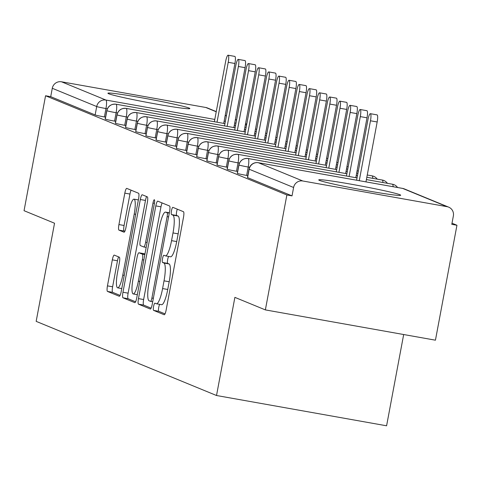 <?xml version="1.0" encoding="UTF-8"?>
<svg xmlns="http://www.w3.org/2000/svg" width="481" height="481" viewBox="0 0 481 481"><rect width="100%" height="100%" fill="white"/><g stroke="black" fill="none" stroke-linecap="round" stroke-linejoin="round"><path stroke-width="0.72" d="M153.571 306.487A3.674 0.74 -79.9 0 0 153.595 310.383L164.189 314.736A5.243 1.052 -79.9 0 0 164.231 314.754A5.243 1.052 -79.9 0 0 166.149 309.998L183.501 217.274A5.243 1.052 -79.9 0 0 183.471 211.712L172.871 207.353A3.674 0.74 -79.9 0 0 172.841 207.347A3.674 0.74 -79.9 0 0 171.501 210.672A3.674 0.74 -79.9 0 0 171.525 214.568L172.895 215.133A16.787 3.373 -79.9 0 1 173.004 232.93L171.555 240.656A16.787 3.373 -79.9 0 1 165.422 255.868A16.787 3.373 -79.9 0 1 165.278 255.826L163.907 255.261A3.674 0.74 -79.9 0 0 163.877 255.255A3.674 0.74 -79.9 0 0 162.536 258.58A3.674 0.74 -79.9 0 0 162.56 262.476L163.931 263.041A16.787 3.373 -79.9 0 1 164.033 280.838L162.59 288.564A16.787 3.373 -79.9 0 1 156.457 303.776A16.787 3.373 -79.9 0 1 156.313 303.733L154.942 303.168A3.674 0.74 -79.9 0 0 154.912 303.162A3.674 0.74 -79.9 0 0 153.571 306.487M159.704 304.353A3.674 0.74 -79.9 0 0 158.724 307.407A3.674 0.74 -79.9 0 0 158.748 311.297L165.019 313.877M177.315 209.181A3.674 0.74 -79.9 0 0 176.653 211.592A3.674 0.74 -79.9 0 0 176.677 215.488L178.048 216.047L172.895 215.133M168.669 256.445A3.674 0.74 -79.9 0 0 167.689 259.5A3.674 0.74 -79.9 0 0 167.713 263.396L169.084 263.955L163.931 263.041M189.081 108.057A41.685 1.78 -169.4 0 1 189.857 108.568A41.685 1.78 -169.4 0 1 152.699 103.415A41.685 1.78 -169.4 0 1 108.682 93.741A41.685 1.78 -169.4 0 1 107.912 93.23A41.685 1.78 -169.4 0 1 145.064 98.383A41.685 1.78 -169.4 0 1 189.081 108.057M399.915 194.733A41.685 1.78 -169.4 0 1 400.685 195.244A41.685 1.78 -169.4 0 1 363.534 190.091A41.685 1.78 -169.4 0 1 319.516 180.417A41.685 1.78 -169.4 0 1 318.741 179.906A41.685 1.78 -169.4 0 1 355.898 185.059A41.685 1.78 -169.4 0 1 399.915 194.733M114.286 255.11A5.243 1.052 -79.9 0 0 114.244 255.098A5.243 1.052 -79.9 0 0 112.326 259.854L107.455 285.87A5.243 1.052 -79.9 0 0 107.491 291.432L119.258 296.266A5.243 1.052 -79.9 0 0 119.306 296.278A5.243 1.052 -79.9 0 0 121.218 291.528L138.576 198.803A5.243 1.052 -79.9 0 0 138.54 193.242L126.774 188.402A5.243 1.052 -79.9 0 0 126.725 188.39A5.243 1.052 -79.9 0 0 124.813 193.146L118.927 224.567A5.243 1.052 -79.9 0 0 118.963 230.128L124.002 232.197A5.243 1.052 -79.9 0 0 124.044 232.215A5.243 1.052 -79.9 0 0 125.962 227.459L128.878 211.874A14.033 2.82 -79.9 0 1 134.007 199.158A14.033 2.82 -79.9 0 1 134.211 214.069L122.787 275.114A14.033 2.82 -79.9 0 1 117.659 287.83A14.033 2.82 -79.9 0 1 117.454 272.919L119.36 262.746A5.243 1.052 -79.9 0 0 119.324 257.185L114.286 255.11M447.108 206.686L402.681 188.426L258.375 162.728L302.802 180.988L447.108 206.686A8.015 7.846 112.3 0 1 453.367 215.939L451.797 224.332L456.95 225.252L435.443 340.187L265.362 309.896L286.874 194.967L292.027 195.881L293.596 187.488L249.17 169.222L247.601 177.621L292.027 195.881M265.362 309.896L234.884 297.366L216.516 395.508L36.165 321.362L54.533 223.226L24.05 210.696L45.557 95.761L286.874 194.967M138.474 298.617A5.243 1.052 -79.9 0 0 138.51 304.178L150.276 309.018A5.243 1.052 -79.9 0 0 150.319 309.03A5.243 1.052 -79.9 0 0 152.236 304.281L169.589 211.556A5.243 1.052 -79.9 0 0 169.559 205.994L157.786 201.154A5.243 1.052 -79.9 0 0 157.744 201.142A5.243 1.052 -79.9 0 0 155.826 205.898L138.474 298.617L143.627 299.537A5.243 1.052 -79.9 0 0 143.663 305.098L151.106 308.159M134.77 302.645L122.998 297.805A5.243 1.052 -79.9 0 1 122.968 292.244L140.32 199.519A5.243 1.052 -79.9 0 1 142.238 194.763A5.243 1.052 -79.9 0 1 142.28 194.781L147.318 196.849A5.243 1.052 -79.9 0 1 147.348 202.411L140.314 240.013A5.243 1.052 -79.9 0 0 140.344 245.575L143.687 246.951A5.243 1.052 -79.9 0 0 143.729 246.963A5.243 1.052 -79.9 0 0 145.647 242.208L152.976 203.06A3.674 0.74 -79.9 0 1 154.317 199.729A3.674 0.74 -79.9 0 1 154.371 203.631L136.73 297.901A5.243 1.052 -79.9 0 1 134.812 302.657A5.243 1.052 -79.9 0 1 134.77 302.645L134.86 302.657M216.516 395.508L386.592 425.793L403.673 334.529M302.802 180.988A8.015 7.846 112.3 0 0 293.596 187.488M45.557 95.761L50.715 96.681L52.285 88.282A8.015 7.846 -67.7 0 1 61.49 81.788L205.796 107.485A8.015 7.846 -67.7 0 1 207.371 107.942L216.264 111.598M452.008 223.22L456.95 225.252M50.715 96.681L95.142 114.941L96.711 106.548L52.285 88.282M107.353 108.796L105.964 108.55L104.395 116.943L105.549 117.154M104.395 116.943A8.015 0.343 -169.4 0 1 95.142 114.941M247.601 177.621A8.015 0.343 -169.4 0 1 247.45 177.519L249.02 169.126A8.015 0.343 -169.4 0 0 249.17 169.222A8.015 7.846 112.3 0 1 258.375 162.728A8.015 1.611 -79.9 0 0 258.309 162.704A8.015 8.015 0 0 0 249.02 169.126M117.514 112.975L116.125 112.728L114.556 121.122A8.015 0.343 -169.4 0 1 105.303 119.12A8.015 0.343 -169.4 0 1 105.201 119.041L106.77 110.642A8.015 0.343 -169.4 0 0 106.872 110.72A8.015 7.846 -67.7 0 1 116.077 104.227L224.952 123.617L116.059 104.221A8.015 1.611 -79.9 0 0 116.059 104.221C111.177 103.86 108.081 106 106.77 110.642M114.556 121.122L115.711 121.326M127.675 117.148L126.287 116.901L124.717 125.3A8.015 0.343 -169.4 0 1 115.464 123.298A8.015 0.343 -169.4 0 1 115.362 123.22L116.931 114.821A8.015 0.343 -169.4 0 0 117.033 114.899A8.015 7.846 -67.7 0 1 126.238 108.405L235.113 127.79L126.22 108.399A8.015 1.611 -79.9 0 0 126.22 108.399C121.338 108.033 118.242 110.173 116.931 114.821M124.717 125.3L125.872 125.505M137.837 121.326L136.448 121.08L134.878 129.479A8.015 0.343 -169.4 0 1 125.619 127.471A8.015 0.343 -169.4 0 1 125.517 127.393L127.092 118.999A8.015 0.343 -169.4 0 0 127.194 119.078A8.015 7.846 -67.7 0 1 136.4 112.578L245.274 131.968L136.382 112.578A8.015 1.611 -79.9 0 0 136.382 112.578C131.499 112.211 128.403 114.352 127.092 118.999M134.878 129.479L136.033 129.684M147.998 125.505L146.609 125.258L145.04 133.652A8.015 0.343 -169.4 0 1 135.78 131.65A8.015 0.343 -169.4 0 1 135.678 131.572L137.253 123.178A8.015 0.343 -169.4 0 0 137.356 123.256A8.015 7.846 -67.7 0 1 146.561 116.757L255.435 136.147L146.543 116.757A8.015 1.611 -79.9 0 0 146.543 116.757C141.661 116.39 138.564 118.53 137.253 123.178M145.04 133.652L146.194 133.862M158.159 129.684L156.77 129.431L155.201 137.831A8.015 0.343 -169.4 0 1 145.941 135.828A8.015 0.343 -169.4 0 1 145.839 135.75L147.414 127.351A8.015 0.343 -169.4 0 0 147.517 127.429A8.015 7.846 -67.7 0 1 156.716 120.935L265.596 140.326L156.704 120.929A8.015 1.611 -79.9 0 0 156.704 120.929C151.822 120.563 148.725 122.703 147.414 127.351M155.201 137.831L156.355 138.035M168.32 133.856L166.931 133.61L165.356 142.009A8.015 0.343 -169.4 0 1 156.103 140.007A8.015 0.343 -169.4 0 1 156 139.929L157.576 131.529A8.015 0.343 -169.4 0 0 157.678 131.608A8.015 7.846 -67.7 0 1 166.877 125.114L275.757 144.498L166.865 125.108A8.015 1.611 -79.9 0 0 166.865 125.108C161.983 124.741 158.886 126.882 157.576 131.529M165.356 142.009L166.516 142.214M178.481 138.035L177.092 137.788L175.517 146.182A8.015 0.343 -169.4 0 1 166.264 144.18A8.015 0.343 -169.4 0 1 166.161 144.102L167.731 135.708A8.015 0.343 -169.4 0 0 167.833 135.786A8.015 7.846 -67.7 0 1 177.038 129.287L285.918 148.677L177.026 129.287A8.015 1.611 -79.9 0 0 177.026 129.287C172.144 128.92 169.047 131.06 167.731 135.708M175.517 146.182L176.677 146.392M188.642 142.214L187.253 141.967L185.678 150.361A8.015 0.343 -169.4 0 1 176.425 148.358A8.015 0.343 -169.4 0 1 176.323 148.28L177.892 139.887A8.015 0.343 -169.4 0 0 177.994 139.959A8.015 7.846 -67.7 0 1 187.199 133.465L296.08 152.856L187.181 133.465C182.299 133.099 179.203 135.239 177.892 139.887M185.678 150.361L186.838 150.565M198.797 146.386L197.414 146.14L195.839 154.539A8.015 0.343 -169.4 0 1 186.586 152.537A8.015 0.343 -169.4 0 1 186.484 152.459L188.053 144.059A8.015 0.343 -169.4 0 0 188.155 144.138A8.015 7.846 -67.7 0 1 197.36 137.644L306.241 157.034M195.839 154.539L197 154.744M208.958 150.565L207.57 150.319L206 158.718A8.015 0.343 -169.4 0 1 196.747 156.71A8.015 0.343 -169.4 0 1 196.645 156.638L198.214 148.238A8.015 0.343 -169.4 0 0 198.316 148.316A8.015 7.846 -67.7 0 1 207.521 141.823L316.402 161.207L207.503 141.817C202.621 141.45 199.525 143.591 198.214 148.238M206 158.718L207.161 158.922M219.12 154.744L217.731 154.497L216.161 162.891A8.015 0.343 -169.4 0 1 206.908 160.888A8.015 0.343 -169.4 0 1 206.806 160.81L208.375 152.417A8.015 0.343 -169.4 0 0 208.477 152.495A8.015 7.846 -67.7 0 1 217.683 145.996L326.563 165.386L217.665 145.996C212.782 145.629 209.686 147.769 208.375 152.417M216.161 162.891L217.322 163.101M229.281 158.922L227.892 158.676L226.323 167.069A8.015 0.343 -169.4 0 1 217.069 165.067A8.015 0.343 -169.4 0 1 216.967 164.989L218.536 156.59A8.015 0.343 -169.4 0 0 218.639 156.668A8.015 7.846 -67.7 0 1 227.844 150.174L336.718 169.565L227.826 150.168C222.944 149.807 219.847 151.948 218.536 156.59M226.323 167.069L227.477 167.274M239.442 163.095L238.053 162.849L236.484 171.248A8.015 0.343 -169.4 0 1 227.23 169.246A8.015 0.343 -169.4 0 1 227.128 169.168L228.697 160.768A8.015 0.343 -169.4 0 0 228.8 160.846A8.015 7.846 -67.7 0 1 238.005 154.353L346.879 173.737L237.987 154.347C233.105 153.98 230.008 156.121 228.697 160.768M236.484 171.248L237.638 171.452M249.609 167.274L248.214 167.027L246.645 175.427A8.015 0.343 -169.4 0 1 237.386 173.419A8.015 0.343 -169.4 0 1 237.289 173.34L238.859 164.947A8.015 0.343 -169.4 0 0 238.961 165.025A8.015 7.846 -67.7 0 1 248.166 158.526L357.04 177.916L248.148 158.526C243.266 158.159 240.169 160.299 238.859 164.947M246.645 175.427L247.805 175.631M393.115 186.712A8.015 1.611 -79.9 0 0 392.472 184.223L366.39 179.581L392.472 184.223A8.015 7.846 -67.7 0 1 394.047 184.686A8.015 8.015 0 0 1 397.571 187.506M237.386 173.419L238.961 165.025A8.015 0.343 -169.4 0 0 248.214 167.027A8.015 1.611 -79.9 0 0 248.166 158.526A8.015 1.611 -79.9 0 0 248.148 158.526M382.954 182.527A8.015 1.611 -79.9 0 0 382.311 180.05L366.817 177.291L382.311 180.05A8.015 7.846 -67.7 0 1 383.886 180.507A8.015 8.015 0 0 1 387.403 183.321M356.229 175.403L357.473 175.625L356.229 175.403M227.23 169.246L228.8 160.846A8.015 0.343 -169.4 0 0 238.053 162.849A8.015 1.611 -79.9 0 0 238.005 154.353A8.015 1.611 -79.9 0 0 237.987 154.347M372.793 178.355A8.015 1.611 -79.9 0 0 372.15 175.872L367.25 175L372.15 175.872A8.015 7.846 -67.7 0 1 373.725 176.329A8.015 8.015 0 0 1 377.242 179.148M346.067 171.23L347.312 171.446L346.067 171.224M356.655 173.112L357.9 173.334L356.655 173.112M217.069 165.067L218.639 156.668A8.015 0.343 -169.4 0 0 227.892 158.676A8.015 1.611 -79.9 0 0 227.844 150.174A8.015 1.611 -79.9 0 0 227.826 150.168M335.906 167.051L337.151 167.274L335.906 167.051M346.494 168.933L347.739 169.156L346.494 168.933M357.088 170.821L358.327 171.044L357.088 170.821M206.908 160.888L208.477 152.495A8.015 0.343 -169.4 0 0 217.731 154.497A8.015 1.611 -79.9 0 0 217.683 145.996A8.015 1.611 -79.9 0 0 217.665 145.996M325.745 162.873L326.99 163.095L325.745 162.873M336.339 164.761L337.578 164.977L336.339 164.761M346.927 166.642L348.166 166.865L346.927 166.642M196.747 156.71L198.316 148.316A8.015 0.343 -169.4 0 0 207.57 150.319A8.015 1.611 -79.9 0 0 207.521 141.823A8.015 1.611 -79.9 0 0 207.503 141.817M315.584 158.694L316.829 158.916L315.584 158.694M326.178 160.582L327.417 160.804L326.178 160.582M336.766 162.47L338.005 162.686L336.766 162.47M186.586 152.537L188.155 144.138A8.015 0.343 -169.4 0 0 197.414 146.14A8.015 1.611 -79.9 0 0 197.36 137.644A8.015 1.611 -79.9 0 0 197.342 137.638L306.241 157.028M305.423 154.521L306.668 154.738L305.423 154.521M316.017 156.403L317.256 156.626L316.017 156.403M326.605 158.291L327.85 158.514L326.605 158.291M176.425 148.358L177.994 139.959A8.015 0.343 -169.4 0 0 187.253 141.967A8.015 1.611 -79.9 0 0 187.199 133.465A8.015 1.611 -79.9 0 0 187.181 133.465M295.268 150.343L296.506 150.565L295.268 150.343M305.856 152.23L307.094 152.447L305.856 152.224M316.444 154.112L317.688 154.335L316.444 154.112M166.264 144.18L167.833 135.786A8.015 0.343 -169.4 0 0 177.092 137.788A8.015 1.611 -79.9 0 0 177.038 129.287M285.107 146.164L286.345 146.386L285.107 146.164M295.695 148.052L296.933 148.274L295.695 148.052M306.283 149.934L307.527 150.156L306.283 149.934M156.103 140.007L157.678 131.608A8.015 0.343 -169.4 0 0 166.931 133.61A8.015 1.611 -79.9 0 0 166.877 125.114M274.946 141.985L276.184 142.208L274.946 141.985M285.534 143.873L286.778 144.096L285.534 143.873M296.122 145.761L297.366 145.977L296.122 145.761M145.941 135.828L147.517 127.429A8.015 0.343 -169.4 0 0 156.77 129.431A8.015 1.611 -79.9 0 0 156.716 120.935M266.023 138.029L264.784 137.813L266.023 138.035M275.373 139.694L276.617 139.917L275.373 139.694M285.961 141.582L287.205 141.805L285.961 141.582M135.78 131.65L137.356 123.256A8.015 0.343 -169.4 0 0 146.609 125.258A8.015 1.611 -79.9 0 0 146.561 116.757M254.623 133.634L255.868 133.856L254.623 133.634M265.211 135.522L266.456 135.738L265.211 135.522M275.799 137.404L277.044 137.626L275.799 137.404M125.619 127.471L127.194 119.078A8.015 0.343 -169.4 0 0 136.448 121.08A8.015 1.611 -79.9 0 0 136.4 112.578M244.462 129.455L245.707 129.678L244.462 129.455M255.05 131.343L256.295 131.566L255.05 131.343M265.638 133.231L266.883 133.447L265.638 133.225M115.464 123.298L117.033 114.899A8.015 0.343 -169.4 0 0 126.287 116.901A8.015 1.611 -79.9 0 0 126.238 108.405M234.301 125.282L235.546 125.499L234.301 125.276M244.889 127.164L246.134 127.387L244.889 127.164M255.483 129.052L256.722 129.275L255.483 129.052M105.303 119.12L106.872 110.72A8.015 0.343 -169.4 0 0 116.125 112.728A8.015 1.611 -79.9 0 0 116.077 104.227M161.466 304.653A16.787 3.373 -79.9 0 0 161.61 304.695A16.787 3.373 -79.9 0 0 167.743 289.478L162.59 288.564M169.084 263.955A16.787 3.373 -79.9 0 1 169.192 281.752L167.743 289.478M170.43 256.746A16.787 3.373 -79.9 0 0 170.575 256.788A16.787 3.373 -79.9 0 0 176.707 241.57L171.555 240.656M178.048 216.047A16.787 3.373 -79.9 0 1 178.156 233.844L176.707 241.57M162.115 202.934A5.243 1.052 -79.9 0 0 160.979 206.812L143.627 299.537M150.529 301.359A3.674 0.74 -79.9 0 0 150.559 301.365A3.674 0.74 -79.9 0 0 151.9 298.04L167.135 216.648A3.674 0.74 -79.9 0 0 167.111 212.752L165.662 212.157A16.787 3.373 -79.9 0 0 165.524 212.115A16.787 3.373 -79.9 0 0 159.385 227.333L148.978 282.966A16.787 3.373 -79.9 0 0 149.08 300.763L150.529 301.359M135.594 301.785L128.15 298.725L122.998 297.805M146.609 196.555A5.243 1.052 -79.9 0 0 145.472 200.439L128.12 293.163A5.243 1.052 -79.9 0 0 128.15 298.725M133.009 279.034A14.033 2.82 -79.9 0 0 133.219 293.945A14.033 2.82 -79.9 0 0 138.348 281.229L142.37 259.722A5.243 1.052 -79.9 0 0 142.34 254.16L138.997 252.79A5.243 1.052 -79.9 0 0 138.949 252.778A5.243 1.052 -79.9 0 0 137.037 257.527L133.009 279.034M144.059 253.691A5.243 1.052 -79.9 0 1 144.108 253.691A5.243 1.052 -79.9 0 1 144.15 253.703L144.937 254.028M131.097 190.181A5.243 1.052 -79.9 0 0 129.966 194.059L124.086 225.487A5.243 1.052 -79.9 0 0 124.116 231.048L124.826 231.337M118.615 256.89A5.243 1.052 -79.9 0 0 117.478 260.774L112.614 286.784A5.243 1.052 -79.9 0 0 112.644 292.346L120.088 295.406M370.37 113.684L377.068 114.881A6.68 1.341 100.1 0 1 377.17 121.976L370.472 120.785A6.68 1.341 -79.9 0 0 370.37 113.684A6.68 1.341 -79.9 0 0 367.929 119.739L356.613 180.213M359.259 180.682L370.472 120.785M365.963 181.878L377.17 121.976M360.209 109.512L366.913 110.702A6.68 1.341 100.1 0 1 367.009 117.803L360.311 116.606A6.68 1.341 -79.9 0 0 360.209 109.512A6.68 1.341 -79.9 0 0 357.768 115.566L346.452 176.028M349.098 176.503L360.311 116.606M355.802 177.693L367.009 117.803M350.048 105.333L356.752 106.523A6.68 1.341 100.1 0 1 356.848 113.624L350.15 112.434A6.68 1.341 -79.9 0 0 350.048 105.333A6.68 1.341 -79.9 0 0 347.607 111.388L336.291 171.855M338.937 172.324L350.15 112.434M345.641 173.521L356.848 113.624M339.887 101.154L346.591 102.351A6.68 1.341 100.1 0 1 346.687 109.446L339.989 108.255A6.68 1.341 -79.9 0 0 339.887 101.154A6.68 1.341 -79.9 0 0 337.446 107.209L326.13 167.677M328.782 168.146L339.989 108.255M335.479 169.342L346.687 109.446M329.725 96.976L336.429 98.172A6.68 1.341 100.1 0 1 336.526 105.273L329.828 104.076A6.68 1.341 -79.9 0 0 329.725 96.976A6.68 1.341 -79.9 0 0 327.284 103.03L315.969 163.498M318.62 163.973L329.828 104.076M325.318 165.163L336.526 105.273M319.57 92.803L326.268 93.993A6.68 1.341 100.1 0 1 326.365 101.094L319.667 99.898A6.68 1.341 -79.9 0 0 319.57 92.803A6.68 1.341 -79.9 0 0 317.129 98.858L305.808 159.325M308.459 159.794L319.667 99.898M315.157 160.985L326.365 101.094M309.409 88.624L316.107 89.815A6.68 1.341 100.1 0 1 316.203 96.915L309.505 95.725A6.68 1.341 -79.9 0 0 309.409 88.624A6.68 1.341 -79.9 0 0 306.968 94.679L295.653 155.147M298.298 155.616L309.505 95.725M304.996 156.812L316.203 96.915M299.248 84.446L305.946 85.642A6.68 1.341 100.1 0 1 306.048 92.737L299.344 91.546A6.68 1.341 -79.9 0 0 299.248 84.446A6.68 1.341 -79.9 0 0 296.807 90.5L285.492 150.968M288.137 151.437L299.344 91.546M294.835 152.633L306.048 92.737M289.087 80.273L295.785 81.463A6.68 1.341 100.1 0 1 295.887 88.564L289.183 87.368A6.68 1.341 -79.9 0 0 289.087 80.273A6.68 1.341 -79.9 0 0 286.646 86.327L275.33 146.789M277.976 147.264L289.183 87.368M284.674 148.455L295.887 88.564M278.926 76.094L285.624 77.285A6.68 1.341 100.1 0 1 285.726 84.385L279.022 83.189A6.68 1.341 -79.9 0 0 278.926 76.094A6.68 1.341 -79.9 0 0 276.485 82.149L265.169 142.616M267.815 143.085L279.022 83.189M274.513 144.276L285.726 84.385M268.765 71.916L275.463 73.106A6.68 1.341 100.1 0 1 275.565 80.207L268.861 79.016A6.68 1.341 -79.9 0 0 268.765 71.916A6.68 1.341 -79.9 0 0 266.324 77.97L255.008 138.438M257.654 138.907L268.861 79.016M264.358 140.103L275.565 80.207M258.604 67.737L265.302 68.933A6.68 1.341 100.1 0 1 265.404 76.028L258.706 74.838A6.68 1.341 -79.9 0 0 258.604 67.737A6.68 1.341 -79.9 0 0 256.163 73.791L244.847 134.259M247.493 134.734L258.706 74.838M254.196 135.925L265.404 76.028M248.443 63.564L255.146 64.755A6.68 1.341 100.1 0 1 255.243 71.855L248.545 70.659A6.68 1.341 -79.9 0 0 248.443 63.564A6.68 1.341 -79.9 0 0 246.001 69.619L234.686 130.08M237.331 130.555L248.545 70.659M244.035 131.746L255.243 71.855M238.281 59.385L244.985 60.576A6.68 1.341 100.1 0 1 245.082 67.677L238.384 66.486A6.68 1.341 -79.9 0 0 238.281 59.385A6.68 1.341 -79.9 0 0 235.84 65.44L224.525 125.908M227.17 126.377L238.384 66.486M233.874 127.573L245.082 67.677M228.12 55.207L234.824 56.403A6.68 1.341 100.1 0 1 234.92 63.498L228.222 62.308A6.68 1.341 -79.9 0 0 228.12 55.207A6.68 1.341 -79.9 0 0 225.679 61.261L214.364 121.729M217.015 122.198L228.222 62.308M223.713 123.395L234.92 63.498M158.748 311.297L153.595 310.383M176.677 215.488L171.525 214.568M167.713 263.396L162.56 262.476M448.683 207.149L404.256 188.883A8.015 7.846 112.3 0 0 402.681 188.426A8.015 1.611 -79.9 0 0 402.615 188.402A8.015 1.611 -79.9 0 0 402.543 188.402M61.49 81.788L105.916 100.048L214.797 119.438M224.14 121.104L225.385 121.326M234.728 122.986L235.973 123.208M245.322 124.874L246.561 125.096M246.711 124.302L245.52 123.815M236.55 120.124L235.359 119.637M226.389 115.951L225.198 115.458M216.228 111.772L205.796 107.485M96.711 106.548A8.015 7.846 -67.7 0 1 105.916 100.048A8.015 1.611 -79.9 0 1 105.964 108.55A8.015 0.343 -169.4 0 1 96.711 106.548M392.857 184.307L392.454 184.223A8.015 1.611 -79.9 0 0 392.454 184.223A8.015 1.611 -79.9 0 0 392.436 184.223M382.696 180.128L382.293 180.044A8.015 1.611 -79.9 0 0 382.293 180.044A8.015 1.611 -79.9 0 0 382.281 180.044M372.534 175.95L372.132 175.866A8.015 1.611 -79.9 0 0 372.132 175.866A8.015 1.611 -79.9 0 0 372.12 175.866M169.192 281.752L164.033 280.838M178.156 233.844L173.004 232.93M160.979 206.812L155.826 205.898M143.663 305.098L138.51 304.178M150.559 301.365L152.711 301.749L150.595 301.365M153.355 298.298L151.9 298.04M168.59 216.907L167.135 216.648M169.294 213.143L167.111 212.752M169.354 212.818L165.662 212.157M128.12 293.163L122.968 292.244M145.472 200.439L140.32 199.519M143.729 246.963L146.182 247.396L143.777 246.963M147.102 242.466L145.647 242.208M154.425 203.319L152.976 203.06M139.803 281.487L138.348 281.229M143.825 259.98L142.37 259.722M144.829 254.605L142.34 254.16M144.15 253.703L138.997 252.79M124.242 275.373L122.787 275.114M135.666 214.328L134.211 214.069M124.116 231.048L118.963 230.128M124.086 225.487L118.927 224.567M129.966 194.059L124.813 193.146M112.644 292.346L107.491 291.432M112.614 286.784L107.455 285.87M117.478 260.774L112.326 259.854M246.741 124.128L245.55 123.635M236.58 119.949L235.389 119.462M226.425 115.771L225.228 115.284M404.256 188.883A8.015 8.015 0 0 0 402.615 188.402L258.309 162.704M197.342 137.638C192.46 137.271 189.364 139.412 188.053 144.059M161.61 304.695L156.457 303.776M170.575 256.788L165.422 255.868M169.36 212.8L165.524 212.115M137.332 294.679L133.219 293.945M144.108 253.691L138.949 252.778M121.777 288.564L117.659 287.83M138.36 199.934L134.007 199.158"/></g></svg>
